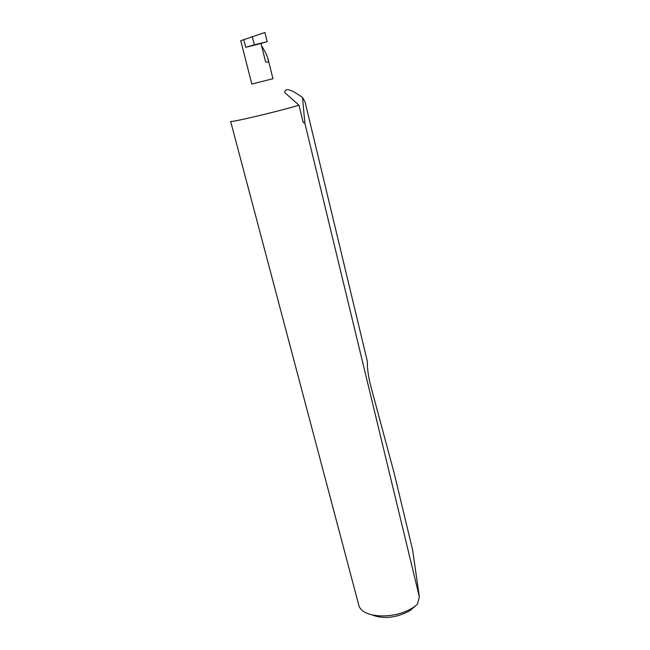 <?xml version="1.0" encoding="UTF-8"?>
<svg xmlns="http://www.w3.org/2000/svg" width="650" height="650" viewBox="0 0 650 650"><rect width="100%" height="100%" fill="white"/><g stroke="black" fill="none" stroke-linecap="round" stroke-linejoin="round"><path stroke-width="0.97" d="M269.977 79.487L272.967 78.707L268.117 59.166C268.694 62.213 267.824 63.026 265.517 61.604L260.999 43.477L267.166 41.697L264.891 32.5L240.752 40.714L251.81 84.021L269.977 79.487M419.372 596.936L417.422 604.207C400.091 620.051 360.888 619.621 358.556 604.273L230.628 121.363C228.727 123.118 276.803 111.808 299.008 105.211L284.627 92.462C285.602 85.808 295.669 92.747 302.51 97.516L304.882 123.272L419.372 596.936L412.628 550.014L394.241 473.419L370.703 385.848C368.964 379.787 367.144 367.827 367.388 364.219L367.445 361.774L305.086 101.993L302.51 97.516M261.544 45.654C265.013 51.334 267.207 55.835 268.117 59.166M299.008 105.211L303.176 122.444L304.882 123.272M267.166 41.697L254.345 44.817L245.749 47.304L260.999 43.477M417.422 604.207L409.874 610.707C396.557 617.809 384.109 619.279 372.523 615.119M254.345 44.817L252.249 36.481M245.749 47.304L243.758 39.496"/></g></svg>
